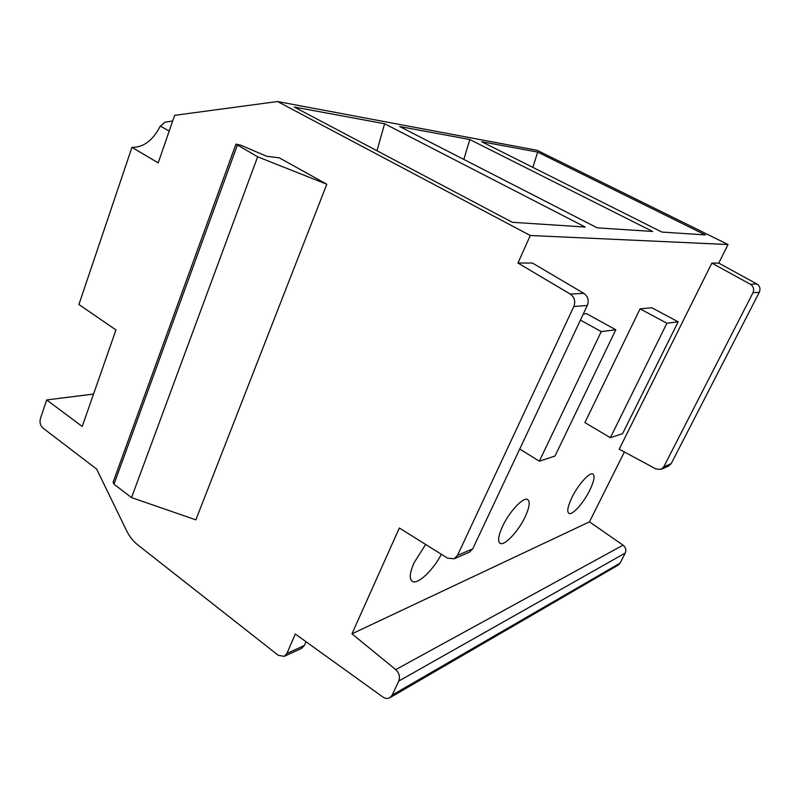 <?xml version="1.0" encoding="UTF-8"?>
<svg xmlns="http://www.w3.org/2000/svg" width="800" height="800" viewBox="0 0 800 800"><rect width="100%" height="100%" fill="white"/><g stroke="black" fill="none" stroke-linecap="round" stroke-linejoin="round"><path stroke-width="1.2" d="M389.9 697.7L392.22 695.08L398.77 681.05C400.27 676.81 399.26 673 395.74 669.61L351.96 633.83L399.34 528L447.57 558.15L454.13 558.79L457.5 555.4L573.83 306.49C575.7 301.33 574.5 297.19 570.25 294.07L517.95 263.04L530.27 235.5L277.54 101.53L174.63 115.34L158.21 162.87L131.95 147.35L78.91 304.49L115.96 329.94L82.21 426.48L46.69 399.93L40.44 418.44C39.46 422.37 40.31 425.59 42.98 428.1L96.63 469.07L126.58 530.65C129.45 536.5 133.16 541.23 137.7 544.84L278.32 655.34L284.25 656.34L286.92 653.45L295.3 634.02L382.9 697.03C385.35 698.68 387.68 698.9 389.9 697.7L618.25 565.08L620.07 563.14L625.26 553.03C626.46 550.01 625.72 547.38 623.04 545.16L589.47 521.85L624.39 451.97M277.54 101.53L537.1 150.31L728.04 244.53L718.76 263.1L756.79 283.94C759.86 286.02 760.69 288.8 759.3 292.27L671.21 463.64L668.64 466.08L661.16 469.31L656.14 469.06L619.21 449.19L711.86 263.1L750.42 284.28C753.53 286.4 754.38 289.22 752.98 292.75L663.77 466.83L661.16 469.31M517.95 263.04L532.45 263.04L583.81 293.34C587.98 296.38 589.15 300.42 587.32 305.46L472.73 548.86L469.41 552.19L454.13 558.79M728.04 244.53L530.27 235.5M718.76 263.1L711.86 263.1M351.96 633.83L589.47 521.85M425.64 544.44L413.99 562.9C409.51 573.28 409.07 579.5 412.66 581.58C418.24 584.4 433.42 569.78 441.37 554.28M525.11 516.91C529.59 507.19 530.38 501.37 527.5 499.44C523.18 496.93 509.32 511.71 502.61 526.22C498.23 535.9 497.47 541.63 500.34 543.43C504.86 545.82 518.48 531.09 525.11 516.91M589.83 490.12C594.14 481.06 595.13 475.69 592.8 474C589.45 472.01 578.01 484.79 571.9 497.54C567.66 506.57 566.7 511.88 569.03 513.45C572.52 515.35 583.78 502.62 589.83 490.12M519.73 449.03L539.33 461.2L555.02 456.01L615.79 329.75L586.68 313.74L583.27 314.06M678.15 321.8L651.84 307.77L640.07 308.85L584.9 422.58L610.36 437.71L622.59 433.66L678.15 321.8L666.9 323.24L610.36 437.71M326.8 184.24L279.29 157.83L266.78 156.3L240.87 145.26L235.96 144.12L257.63 156.81L326.8 184.24L195.86 519.84L131.53 497.6L257.63 156.81M235.91 144.26L113.09 482.22L113.99 484.19L131.53 497.6M172.68 121L164.72 122.26L159.85 126.87C152.62 140.67 143.32 147.5 131.95 147.35M46.69 399.93L93.54 394.06M160.29 126.01L169.18 131.1M512.3 222.28L294.24 107.02L384.61 123.75L585.24 227.05L512.3 222.28M597.24 227.84L399.67 126.54L469.81 139.52L652.6 231.46L597.24 227.84M661.88 232.07L481.68 141.72L537.69 152.09L705.32 234.91L661.88 232.07M376.98 150.75L384.61 123.75M463.83 159.43L469.81 139.52M532.88 167.39L537.69 152.09M284.25 656.34L301.73 648.29L304.36 645.46L305.99 641.71M580.43 320.09L601.23 331.6L539.33 461.2M615.79 329.75L601.23 331.6M640.07 308.85L666.9 323.24M237.27 145.39L113.99 484.19M570.25 294.07L583.81 293.34M573.83 306.49L587.32 305.46M457.5 555.4L472.73 548.86M395.74 669.61L623.04 545.16M398.77 681.05L625.26 553.03M392.22 695.08L620.07 563.14M286.92 653.45L304.36 645.46M756.79 283.94L750.42 284.28M759.3 292.27L752.98 292.75M671.21 463.64L663.77 466.83M411.51 580.76L412.66 581.58M499.63 542.95L500.34 543.43"/></g></svg>
